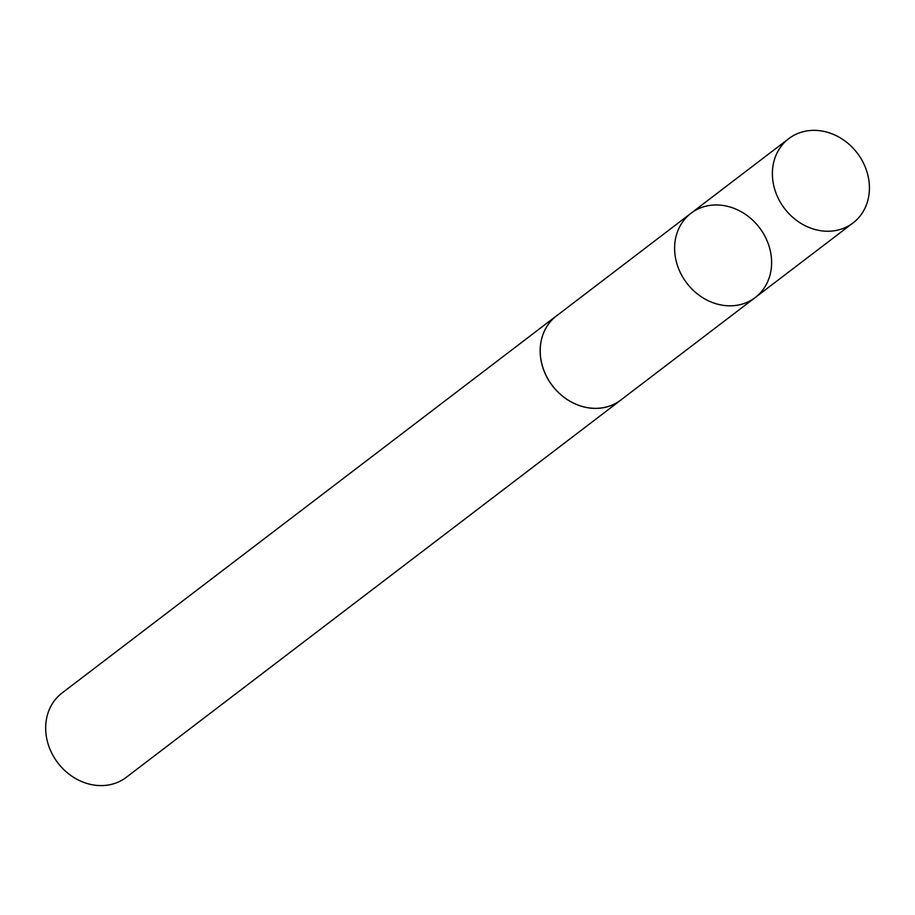 <?xml version="1.0" encoding="UTF-8"?>
<svg xmlns="http://www.w3.org/2000/svg" width="915" height="915" viewBox="0 0 915 915"><rect width="100%" height="100%" fill="white"/><g stroke="black" fill="none" stroke-linecap="round" stroke-linejoin="round"><path stroke-width="1.37" d="M755.241 297.524L620.793 400.049A52.956 45.67 -127.3 0 1 555.668 389.607A52.956 45.67 -127.3 0 1 550.132 322.011A52.956 45.67 -127.3 0 1 556.56 315.847L690.974 213.275A52.979 45.693 52.7 0 0 684.546 219.44A52.979 45.693 52.7 0 0 690.082 287.081A52.979 45.693 52.7 0 0 755.241 297.524A52.979 45.693 52.7 0 0 759.45 227.675A52.979 45.693 52.7 0 0 690.974 213.275A52.979 45.693 52.7 0 0 684.546 219.44A52.979 45.693 52.7 0 0 690.082 287.081A52.979 45.693 52.7 0 0 755.241 297.524L853.043 222.94A53.001 45.716 -127.3 0 1 787.861 212.497A53.001 45.716 -127.3 0 1 782.325 144.833A53.001 45.716 -127.3 0 1 788.753 138.668A53.001 45.716 -127.3 0 1 853.947 149.099A53.001 45.716 -127.3 0 1 859.494 216.764A53.001 45.716 -127.3 0 1 853.043 222.94M622.303 398.894A53.001 45.716 -127.3 0 1 620.827 400.084A53.001 45.716 -127.3 0 1 552.34 385.673A53.001 45.716 -127.3 0 1 556.537 315.801A53.001 45.716 -127.3 0 1 558.07 314.691M620.827 400.084L126.327 777.293A53.001 45.716 -127.3 0 1 57.839 762.881A53.001 45.716 -127.3 0 1 62.037 693.01L556.537 315.801M690.974 213.275L788.753 138.668"/></g></svg>
